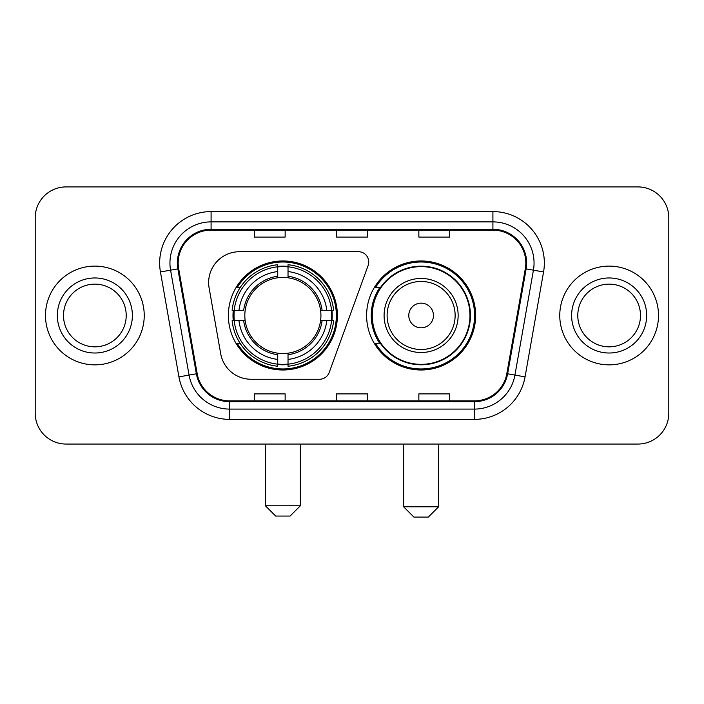 <?xml version="1.0" encoding="UTF-8"?>
<svg xmlns="http://www.w3.org/2000/svg" width="704" height="704" viewBox="0 0 704 704"><rect width="100%" height="100%" fill="white"/><g stroke="black" fill="none" stroke-linecap="round" stroke-linejoin="round"><path stroke-width="1.06" d="M208.639 282.568A30.853 30.853 0 0 0 209.106 287.927L220.713 353.76A30.853 30.853 0 0 0 251.099 379.254L319.528 379.254A10.287 10.287 0 0 0 329.199 372.486L368.13 265.514A10.287 10.287 0 0 0 358.468 251.715L239.492 251.715A30.853 30.853 0 0 0 208.639 282.568M366.608 315.489A54.516 54.516 0 0 0 421.124 369.996A54.516 54.516 0 0 0 475.631 315.489A54.516 54.516 0 0 0 421.124 260.973A54.516 54.516 0 0 0 366.608 315.489M228.369 315.489A54.516 54.516 0 0 0 282.876 369.996A54.516 54.516 0 0 0 337.392 315.489A54.516 54.516 0 0 0 282.876 260.973A54.516 54.516 0 0 0 228.369 315.489M233.262 320.628A49.887 49.887 0 0 1 233.262 310.341M379.676 343.253A49.887 49.887 0 0 1 379.676 287.716M35.2 217.774L35.2 413.204A30.853 30.853 0 0 0 66.053 444.057L637.947 444.057A30.853 30.853 0 0 0 668.8 413.204L668.8 217.774A30.853 30.853 0 0 0 637.947 186.912L66.053 186.912A30.853 30.853 0 0 0 35.2 217.774L35.2 413.204M45.487 315.489A49.368 49.368 0 0 0 94.855 364.857A49.368 49.368 0 0 0 144.232 315.489A49.368 49.368 0 0 0 94.855 266.112A49.368 49.368 0 0 0 45.487 315.489A49.368 49.368 0 0 0 94.855 364.857A49.368 49.368 0 0 0 144.232 315.489A49.368 49.368 0 0 0 94.855 266.112A49.368 49.368 0 0 0 45.487 315.489M559.768 315.489A49.368 49.368 0 0 0 609.145 364.857A49.368 49.368 0 0 0 658.513 315.489A49.368 49.368 0 0 0 609.145 266.112A49.368 49.368 0 0 0 559.768 315.489A49.368 49.368 0 0 0 609.145 364.857A49.368 49.368 0 0 0 658.513 315.489A49.368 49.368 0 0 0 609.145 266.112A49.368 49.368 0 0 0 559.768 315.489M178.174 263.032A32.912 32.912 0 0 1 211.086 230.111L492.914 230.111A32.912 32.912 0 0 1 525.325 268.743L506.827 373.657A32.912 32.912 0 0 1 474.417 400.858L229.583 400.858A32.912 32.912 0 0 1 197.173 373.657L178.675 268.743A32.912 32.912 0 0 1 178.174 263.032M177.346 263.032A33.739 33.739 0 0 0 177.857 268.884L196.363 373.798A33.739 33.739 0 0 0 229.583 401.676L474.417 401.676A33.739 33.739 0 0 0 507.637 373.798L526.143 268.884A33.739 33.739 0 0 0 492.914 229.293L211.086 229.293A33.739 33.739 0 0 0 177.346 263.032M160.442 271.955A51.427 51.427 0 0 1 211.086 211.596L492.914 211.596A51.427 51.427 0 0 1 543.558 271.955L525.061 376.878A51.427 51.427 0 0 1 474.417 419.373L229.583 419.373A51.427 51.427 0 0 1 178.939 376.878L160.442 271.955L170.57 270.169A41.14 41.14 0 0 1 211.086 221.883L492.914 221.883A41.14 41.14 0 0 1 533.43 270.169L514.932 375.091A41.14 41.14 0 0 1 474.417 409.086L229.583 409.086A41.14 41.14 0 0 1 189.068 375.091L170.57 270.169A41.14 41.14 0 0 1 169.946 263.032M637.947 186.912L66.053 186.912M66.053 444.057L637.947 444.057M668.8 413.204L668.8 217.774M507.637 373.798L514.932 375.091L533.43 270.169L543.558 271.955M336.574 230.111L336.574 237.081L367.426 237.081L367.426 230.111M254.285 230.111L254.285 237.081L285.146 237.081L285.146 230.111M418.854 230.111L418.854 237.081L449.715 237.081L449.715 230.111M367.426 400.858L367.426 393.888L336.574 393.888L336.574 400.858M285.146 400.858L285.146 393.888L254.285 393.888L254.285 400.858M449.715 400.858L449.715 393.888L418.854 393.888L418.854 400.858M126.21 315.489A31.354 31.354 0 0 0 94.855 284.134A31.354 31.354 0 0 0 63.51 315.489A31.354 31.354 0 0 0 94.855 346.834A31.354 31.354 0 0 0 126.21 315.489A31.354 31.354 0 0 1 94.855 346.834A31.354 31.354 0 0 1 63.51 315.489M290.083 516.058L275.678 516.058L265.39 505.771L300.362 505.771L290.083 516.058M320.584 320.628A38.06 38.06 0 0 0 288.024 277.781L288.024 276.258L288.024 277.781A38.06 38.06 0 0 0 245.168 320.628A38.06 38.06 0 0 0 320.584 320.628L322.106 320.628L320.584 320.628A38.06 38.06 0 0 1 288.024 353.197L288.024 359.418A44.229 44.229 0 0 0 326.806 320.628L333.634 320.628A51.014 51.014 0 0 1 288.024 366.247L288.024 364.179A48.963 48.963 0 0 0 331.566 320.628M234.291 320.628A48.858 48.858 0 0 1 234.291 310.341M288.024 266.904A48.858 48.858 0 0 0 277.737 266.904M331.47 310.341A48.858 48.858 0 0 1 331.47 320.628M333.634 310.341A51.014 51.014 0 0 0 288.024 264.73L288.024 266.798A48.963 48.963 0 0 1 331.566 310.341L333.634 310.341M232.126 320.628A51.014 51.014 0 0 0 277.737 366.247L277.737 364.179A48.963 48.963 0 0 1 234.194 320.628L232.126 320.628M331.566 310.341L326.806 310.341A44.229 44.229 0 0 0 288.024 271.559L288.024 266.798M288.024 364.179L288.024 359.418M234.194 320.628L238.955 320.628A44.229 44.229 0 0 0 277.737 359.418L277.737 364.179M288.024 271.559L288.024 276.258A39.565 39.565 0 0 1 322.106 310.341L326.806 310.341M326.806 320.628L322.106 320.628A39.565 39.565 0 0 1 288.024 354.71M277.737 359.418L277.737 353.197A38.06 38.06 0 0 1 245.168 320.628L238.955 320.628M320.584 310.341L322.106 310.341M288.024 364.074A48.858 48.858 0 0 1 277.737 364.074M277.737 264.73A51.014 51.014 0 0 0 232.126 310.341L234.194 310.341A48.963 48.963 0 0 1 277.737 266.798L277.737 264.73M277.737 266.798L277.737 271.559A44.229 44.229 0 0 0 238.955 310.341L234.194 310.341M277.737 277.781L277.737 271.559M238.955 310.341L243.654 310.341A39.565 39.565 0 0 1 277.737 276.258M277.737 353.197L277.737 354.71A39.565 39.565 0 0 1 243.654 320.628M240.082 287.716L237.169 287.716A53.486 53.486 0 0 1 336.362 315.489A53.486 53.486 0 0 1 237.169 343.253L240.082 343.253M428.322 517.088L413.917 517.088L403.638 506.801L438.61 506.801L428.322 517.088M433.462 315.489A12.346 12.346 0 0 0 421.124 303.142A12.346 12.346 0 0 0 408.778 315.489A12.346 12.346 0 0 0 421.124 327.826A12.346 12.346 0 0 0 433.462 315.489M458.146 315.489A37.03 37.03 0 0 0 421.124 278.458A37.03 37.03 0 0 0 384.094 315.489A37.03 37.03 0 0 0 421.124 352.51A37.03 37.03 0 0 0 458.146 315.489A37.03 37.03 0 0 1 421.124 352.51A37.03 37.03 0 0 1 384.094 315.489M469.973 315.489A48.858 48.858 0 0 0 421.124 266.631A48.858 48.858 0 0 0 372.266 315.489A48.858 48.858 0 0 0 421.124 364.346A48.858 48.858 0 0 0 469.973 315.489M474.602 315.489A53.486 53.486 0 0 1 375.408 343.253L380.362 343.253A49.315 49.315 0 0 0 453.746 352.466A49.315 49.315 0 0 0 453.746 278.502A49.315 49.315 0 0 0 380.362 287.716L375.408 287.716A53.486 53.486 0 0 1 474.602 315.489M640.49 315.489A31.354 31.354 0 0 0 609.145 284.134A31.354 31.354 0 0 0 577.79 315.489A31.354 31.354 0 0 0 609.145 346.834A31.354 31.354 0 0 0 640.49 315.489A31.354 31.354 0 0 1 609.145 346.834A31.354 31.354 0 0 1 577.79 315.489M492.914 211.596L492.914 229.293M170.57 270.169L177.857 268.884M229.583 419.373L229.583 401.676M474.417 401.676L474.417 419.373M178.939 376.878L196.363 373.798M526.143 268.884L533.43 270.169M211.086 211.596L211.086 229.293M514.932 375.091L525.061 376.878M132.378 315.489A37.523 37.523 0 0 0 94.855 277.966A37.523 37.523 0 0 0 57.332 315.489A37.523 37.523 0 0 0 94.855 353.012A37.523 37.523 0 0 0 132.378 315.489M277.737 364.531A49.315 49.315 0 0 0 288.024 364.531M331.927 320.628A49.315 49.315 0 0 0 331.927 310.341M288.024 266.438A49.315 49.315 0 0 0 277.737 266.438M455.136 315.489A34.012 34.012 0 0 0 421.124 281.468A34.012 34.012 0 0 0 387.103 315.489A34.012 34.012 0 0 0 421.124 349.501A34.012 34.012 0 0 0 455.136 315.489M646.668 315.489A37.523 37.523 0 0 0 609.145 277.966A37.523 37.523 0 0 0 571.622 315.489A37.523 37.523 0 0 0 609.145 353.012A37.523 37.523 0 0 0 646.668 315.489M300.362 444.057L300.362 505.771M265.39 444.057L265.39 505.771M438.61 444.057L438.61 506.801M403.638 444.057L403.638 506.801"/></g></svg>

